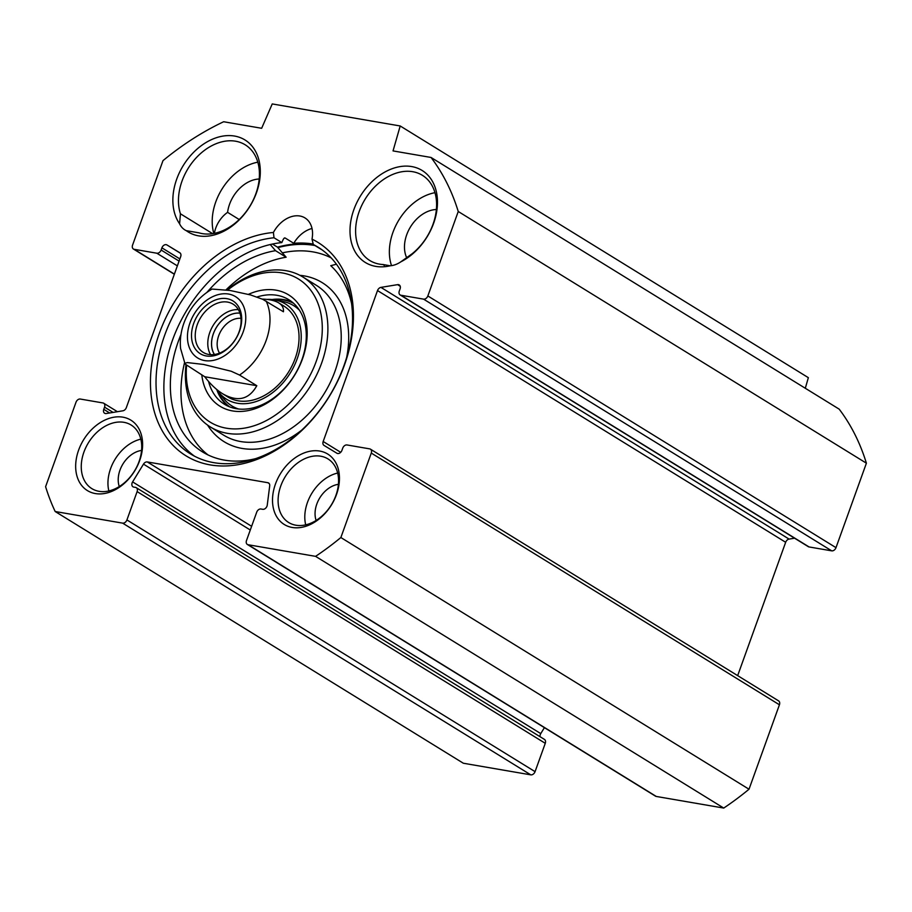 <?xml version="1.0" encoding="UTF-8"?>
<svg xmlns="http://www.w3.org/2000/svg" width="912" height="912" viewBox="0 0 912 912"><rect width="100%" height="100%" fill="white"/><g stroke="black" fill="none" stroke-linecap="round" stroke-linejoin="round"><path stroke-width="1.37" d="M805.307 388.261L808.351 377.671L400.197 125.97L393.038 150.913L431.034 157.457A266.954 193.002 121.7 0 1 458.246 211.493L427.842 295.955A4.001 2.896 121.7 0 1 423.556 299.136L400.915 295.237A4.001 2.896 121.7 0 1 400.151 294.952A4.001 2.896 121.7 0 1 399.296 291.031L400.083 288.853A4.001 2.896 -58.3 0 0 399.228 284.932A4.001 2.896 -58.3 0 0 397.598 284.647L380.931 287.383A4.001 2.896 -58.3 0 0 377.511 290.575L323.179 441.499A4.001 2.896 -58.3 0 0 324.022 445.421L336.904 453.241A4.001 2.896 -58.3 0 0 341.943 450.334L342.73 448.157A4.001 2.896 121.7 0 1 347.016 444.965L369.656 448.864A4.001 2.896 121.7 0 1 370.42 449.149A4.001 2.896 121.7 0 1 371.275 453.07L340.86 537.533A266.954 193.002 121.7 0 1 315.575 556.354L248.121 544.738A4.001 2.896 121.7 0 1 247.346 544.453A4.001 2.896 121.7 0 1 246.502 540.531L256.705 512.191A4.001 2.896 121.7 0 1 260.98 508.999L262.724 509.306A4.001 2.896 -58.3 0 0 267.262 505.077L269.701 485.868A4.001 2.896 -58.3 0 0 268.595 482.984A4.001 2.896 -58.3 0 0 267.832 482.699L147.288 461.939A4.001 2.896 -58.3 0 0 143.48 464.14L132.605 481.901A4.001 2.896 -58.3 0 0 132.981 486.803A4.001 2.896 -58.3 0 0 133.756 487.099L135.5 487.396A4.001 2.896 121.7 0 1 136.264 487.681A4.001 2.896 121.7 0 1 137.119 491.602L126.916 519.943A4.001 2.896 121.7 0 1 122.63 523.135L55.176 511.518A266.954 193.002 121.7 0 1 45.6 486.689L76.004 402.238A4.001 2.896 121.7 0 1 80.29 399.046L102.931 402.944A4.001 2.896 121.7 0 1 103.694 403.229A4.001 2.896 121.7 0 1 104.549 407.151L103.763 409.328A4.001 2.896 -58.3 0 0 104.618 413.25A4.001 2.896 -58.3 0 0 106.248 413.535L122.915 410.799A4.001 2.896 -58.3 0 0 126.335 407.607L180.667 256.682A4.001 2.896 -58.3 0 0 179.824 252.761L166.942 244.94A4.001 2.896 -58.3 0 0 161.903 247.847L161.116 250.025A4.001 2.896 121.7 0 1 156.83 253.217L134.201 249.318A4.001 2.896 121.7 0 1 133.426 249.033A4.001 2.896 121.7 0 1 132.571 245.111L162.986 160.649A266.954 193.002 121.7 0 1 223.657 121.741L261.653 128.284L272.243 103.934L400.197 125.97M400.151 294.952L808.306 546.664A4.001 2.896 -58.3 0 0 809.069 546.949L831.71 550.848A4.001 2.896 -58.3 0 0 835.996 547.656L866.4 463.193A266.954 193.002 -58.3 0 0 839.188 409.157L431.034 157.457M737.66 675.632L785.665 542.287A4.001 2.896 121.7 0 1 789.085 539.095L794.569 538.194M247.346 544.453L655.5 796.165A4.001 2.896 -58.3 0 0 656.275 796.45L723.729 808.066A266.954 193.002 -58.3 0 0 749.014 789.233L779.429 704.782A4.001 2.896 -58.3 0 0 778.574 700.861L370.42 449.149M540.029 736.691A4.001 2.896 121.7 0 1 540.759 733.601L544.407 727.651M55.176 511.518L463.33 763.23L530.784 774.847A4.001 2.896 -58.3 0 0 535.07 771.655L545.273 743.314A4.001 2.896 -58.3 0 0 544.418 739.393L136.264 487.681M335.89 495.467A37.369 27.018 121.7 0 1 288.716 522.53A37.369 27.018 121.7 0 1 285.331 476.531A37.369 27.018 121.7 0 1 327.955 458.907A37.369 27.018 121.7 0 1 335.89 495.467M336.494 494.521A41.382 29.914 -58.3 0 0 302.636 453.56A41.382 29.914 -58.3 0 0 278.81 519.726A41.382 29.914 -58.3 0 0 336.494 494.521M139.65 460.628A41.382 29.914 -58.3 0 0 105.792 419.668A41.382 29.914 -58.3 0 0 81.966 485.834A41.382 29.914 -58.3 0 0 139.65 460.628M273.406 232.48A125.468 90.71 -58.3 0 0 151.905 400.687A125.468 90.71 -58.3 0 0 305.281 427.09A125.468 90.71 -58.3 0 0 312.007 239.126A26.699 19.3 121.7 0 0 304.973 217.922A26.699 19.3 121.7 0 0 273.406 232.48L273.999 237.758L281.842 242.592A121.467 87.814 -58.3 0 0 175.001 333.61A121.467 87.814 -58.3 0 0 194.53 456.205M186.265 230.656A54.059 39.079 -58.3 0 0 258.039 187.792A54.059 39.079 -58.3 0 0 211.356 139.696A54.059 39.079 -58.3 0 0 179.607 223.793A24.692 17.852 121.7 0 0 184.908 229.938A24.692 17.852 121.7 0 0 186.265 230.656L198.896 232.822A50.057 36.184 121.7 0 0 252.077 202.316A50.057 36.184 121.7 0 0 245.214 144.814A50.057 36.184 121.7 0 0 196.433 157.559A50.057 36.184 121.7 0 0 180.439 213.796L179.607 223.793M400.756 261.881A54.059 39.079 -58.3 0 0 429.723 177.293A54.059 39.079 -58.3 0 0 355.874 204.641A54.059 39.079 -58.3 0 0 390.211 265.78A24.692 17.852 121.7 0 0 400.756 261.881L412.213 253.707A50.057 36.184 121.7 0 0 422.37 175.309A50.057 36.184 121.7 0 0 365.29 198.919A50.057 36.184 121.7 0 0 369.827 260.524A50.057 36.184 121.7 0 0 383.006 264.526L383.656 264.993M337.657 473.043A37.369 27.018 -58.3 0 0 305.702 524.856M384.408 265.381L383.006 264.526L390.211 265.78M434.956 192.683A50.057 36.184 -58.3 0 0 391.522 265.631M257.788 162.188A50.057 36.184 -58.3 0 0 213.83 233.461M212.644 233.666L180.439 213.796M139.046 461.575A37.369 27.018 121.7 0 1 91.873 488.638A37.369 27.018 121.7 0 1 88.487 442.651A37.369 27.018 121.7 0 1 131.111 425.015A37.369 27.018 121.7 0 1 139.046 461.575M140.813 439.151A37.369 27.018 -58.3 0 0 108.859 490.964M239.218 219.53L227.59 212.348A24.692 17.852 -58.3 0 0 214.366 233.358M321.868 249.717A121.467 87.814 -58.3 0 0 321.184 249.364L313.329 244.53A121.467 87.814 121.7 0 1 318.037 247.163A121.467 87.814 121.7 0 1 329.027 396.64A121.467 87.814 121.7 0 1 190.517 453.925A121.467 87.814 121.7 0 1 165.995 331.694A121.467 87.814 121.7 0 1 273.999 237.758M313.329 244.53L312.007 239.126M312.018 228.479A26.699 19.3 -58.3 0 0 293.755 243.299A126.802 91.679 121.7 0 1 313.238 244.051M284.27 238.043A126.802 91.679 121.7 0 1 285.114 237.975L293.755 243.299M281.842 242.592A26.699 19.3 121.7 0 1 283.609 238.773L284.715 237.895M314.936 245.51A126.141 91.189 -58.3 0 0 277.886 247.631M313.489 244.621A126.802 91.679 -58.3 0 0 277.476 247.152L272.449 244.051M338.409 484.318A24.692 17.852 -58.3 0 0 316.817 504.04A24.692 17.852 -58.3 0 0 316.122 520.467M141.565 450.425A24.692 17.852 -58.3 0 0 119.974 470.147A24.692 17.852 -58.3 0 0 119.278 486.575M259.202 179.014A31.361 22.675 -58.3 0 0 227.59 212.348M436.358 209.509A31.361 22.675 -58.3 0 0 410.411 227.042A31.361 22.675 -58.3 0 0 406.82 258.016M866.4 463.193L458.246 211.493M749.014 789.233L340.86 537.533M723.729 808.066L315.575 556.354M204.721 376.736L185.113 364.059L185.079 363.307L187.268 362.577L203.57 364.447L231.238 371.252L239.537 375.049L256.808 385.708L204.721 376.736C210.478 384.237 216.452 389.914 222.653 393.767L227.818 396.959M256.808 385.708C249.01 399.604 237.622 402.295 222.653 393.767M262.211 299.079C269.462 299.341 274.957 300.607 278.707 302.875C282.264 305.11 283.837 308.074 283.427 311.767L262.77 299.33L250.697 294.975L230.189 290.506L212.063 289.058C199.591 296.4 190.483 307.059 184.714 321.013C181.066 330.155 179.687 339.332 180.587 348.521L185.102 364.059M227.601 302.089A28.363 20.509 121.7 0 1 233.062 304.129A28.363 20.509 121.7 0 1 235.627 339.036A28.363 20.509 121.7 0 1 203.285 352.42A28.363 20.509 121.7 0 1 198.793 321.024A28.363 20.509 121.7 0 1 227.601 302.089M239.947 313.192A25.639 18.536 -58.3 0 0 216.52 327.26A25.639 18.536 -58.3 0 0 214.468 354.506M226.917 298.657A31.031 22.435 -58.3 0 0 191.623 338.227A31.031 22.435 -58.3 0 0 231.26 345.044A31.031 22.435 -58.3 0 0 226.917 298.657M219.553 353.138A21.637 15.641 121.7 0 1 221.342 330.235A21.637 15.641 121.7 0 1 241.007 318.345M208.039 454.94A113.453 82.023 121.7 0 1 184.498 362.805M226.051 289.822A113.453 82.023 121.7 0 1 286.14 257.218L277.476 247.152M270.248 244.541L275.538 250.686A113.453 82.023 -58.3 0 0 207.001 292.285M286.14 257.218L275.538 250.686M180.986 334.453A113.453 82.023 -58.3 0 0 202.578 451.953A113.453 82.023 -58.3 0 0 255.668 458.645M351.496 303.251A113.453 82.023 -58.3 0 0 330.76 265.688L336.425 264.218M292.25 302.146A61.4 44.392 -58.3 0 0 272.072 299.524M216.725 389.481A61.4 44.392 -58.3 0 0 228.08 406.205M216.805 389.538A56.008 40.493 -58.3 0 0 218.561 392.035A56.008 40.493 -58.3 0 0 290.392 372.814A56.008 40.493 -58.3 0 0 275.31 300.002A56.008 40.493 -58.3 0 0 274.546 299.854A56.008 40.493 -58.3 0 0 266.942 299.41M225.583 395.42A53.386 38.6 -58.3 0 0 289.024 371.252A53.386 38.6 -58.3 0 0 280.691 304.38M201.791 374.923A65.402 47.287 -58.3 0 0 232.537 410.924A65.402 47.287 -58.3 0 0 306.535 342.616A65.402 47.287 -58.3 0 0 248.429 294.348M256.99 297.004A61.4 44.392 121.7 0 1 288.865 299.74A61.4 44.392 121.7 0 1 298.577 367.696A61.4 44.392 121.7 0 1 236.219 408.679A61.4 44.392 121.7 0 1 224.409 404.255A61.4 44.392 121.7 0 1 208.563 381.433M227.624 290.073A84.086 60.796 121.7 0 1 322.289 329.164A84.086 60.796 121.7 0 1 226.324 428.184A84.086 60.796 121.7 0 1 186.572 365.495M185.957 365.017A88.099 63.692 -58.3 0 0 210.387 426.976A88.099 63.692 -58.3 0 0 227.35 433.325A88.099 63.692 -58.3 0 0 316.817 374.524A88.099 63.692 -58.3 0 0 302.875 277.009A88.099 63.692 -58.3 0 0 227.077 289.982M331.124 257.857A119.461 86.366 -58.3 0 0 282.378 252.852M251.621 526.292L147.288 461.939M269.2 483.542L267.832 482.699M835.996 547.656L427.842 295.955M831.71 550.848L423.556 299.136M809.069 546.949L400.915 295.237M400.22 286.265L397.598 284.647M789.085 539.095L380.931 287.383M785.665 542.287L377.511 290.575M340.7 452.306L323.179 441.499M779.429 704.782L371.275 453.07M656.275 796.45L248.121 544.738M250.287 530.009L143.48 464.14M540.759 733.601L132.605 481.901M545.273 743.314L137.119 491.602M535.07 771.655L126.916 519.943M530.784 774.847L122.63 523.135M113.088 412.406L104.549 407.151M109.668 412.976L103.763 409.328M180.302 253.171L166.942 244.94M179.869 258.917L161.903 247.847M179.083 261.106L161.116 250.025M177.361 265.871L156.83 253.217M174.397 274.113L134.201 249.318M225.196 355.292A36.035 26.06 121.7 0 1 194.746 355.748A36.035 26.06 121.7 0 1 190.027 322.734A36.035 26.06 121.7 0 1 238.454 298.862A36.035 26.06 121.7 0 1 225.196 355.292M266.156 301.12A53.386 38.6 121.7 0 1 239.537 375.049M238.34 309.624A28.363 20.509 -58.3 0 0 213.271 325.253A28.363 20.509 -58.3 0 0 210.558 354.677M214.411 354.517A25.696 18.571 121.7 0 1 216.486 327.237A25.696 18.571 121.7 0 1 239.924 313.135M293.618 303.308A60.944 44.061 -58.3 0 0 283.951 300.094A60.944 44.061 -58.3 0 0 273.828 299.74M217.66 390.815A60.944 44.061 -58.3 0 0 229.733 406.9M218.561 392.035L223.463 398.339A58.904 42.579 -58.3 0 0 238.534 408.998M299.444 310.228A58.904 42.579 -58.3 0 0 283.153 301.541L275.31 300.002M210.387 426.976L223.736 435.206A88.099 63.692 -58.3 0 0 240.7 441.556A88.099 63.692 -58.3 0 0 330.155 382.755A88.099 63.692 -58.3 0 0 316.213 285.239L302.875 277.009M207.571 425.083A93.434 67.545 -58.3 0 0 242.056 448.419A93.434 67.545 -58.3 0 0 301.792 430.076M346.685 357.299A93.434 67.545 -58.3 0 0 299.923 275.333M117.431 411.7L103.694 403.229M174.34 274.261L133.426 249.033M278.707 302.875L283.871 306.067"/></g></svg>

